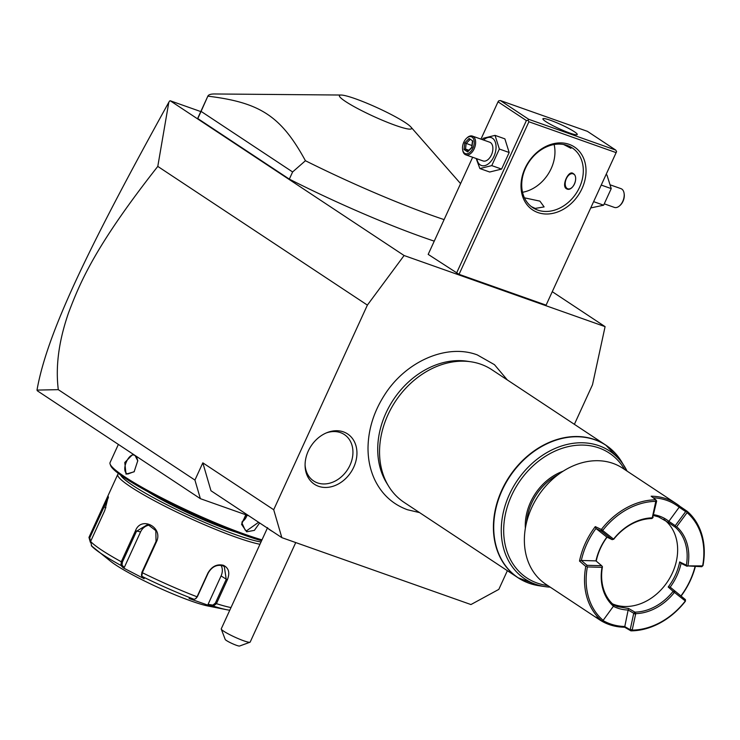 <?xml version="1.0" encoding="UTF-8"?>
<svg xmlns="http://www.w3.org/2000/svg" width="740" height="740" viewBox="0 0 740 740"><rect width="100%" height="100%" fill="white"/><g stroke="black" fill="none" stroke-linecap="round" stroke-linejoin="round"><path stroke-width="1.11" d="M574.388 424.325L592.5 384.754L605.089 326.636L404.096 255.522L367.382 305.102L273.698 509.73L281.838 537.647L470.945 604.552L498.816 589.382L507.372 570.697M318.561 486.3A30.127 23.865 -56.5 0 1 305.093 465.895A30.127 23.865 -56.5 0 1 327.136 432.586A30.127 23.865 -56.5 0 1 343.471 431.892A30.127 23.865 -56.5 0 1 353.757 467.144A30.127 23.865 -56.5 0 1 318.561 486.3M404.096 255.522L170.237 100.77L169.562 101.066L168.812 102.268L157.787 166.408L367.382 305.102M552.586 291.893L605.089 326.636M170.237 100.77L200.79 111.583M615.948 152.56L528.896 121.767L459.05 274.337L546.092 305.139L616.605 151.598L546.092 305.139M472.647 157.269L428.183 254.384L459.05 274.337M214.692 93.971A159.054 18.824 24.6 0 0 214.665 93.971A159.054 18.824 24.6 0 0 207.857 96.145L197.996 117.688A159.054 18.824 24.6 0 0 197.793 118.557L289.331 179.136A159.054 18.824 24.6 0 0 434.25 241.148M157.787 166.408C95.044 246.198 80.244 282.07 68.617 312.632C58.83 340.742 55.389 366.411 58.303 389.656L194.935 480.075L202.825 462.842L210.974 490.75L281.838 537.647M202.825 462.842L273.698 509.73M194.935 480.075L200.374 498.677L248.908 515.854M58.303 389.656L37 390.091L37.37 390.822L200.374 498.677M37 390.091C46.888 334.166 86.099 251.878 168.812 102.268M261.997 539.858A95.432 11.294 -155.4 0 1 245.421 534.484A95.432 11.294 -155.4 0 1 158.554 496.235A95.432 11.294 -155.4 0 1 110.112 464.11A95.432 11.294 -155.4 0 1 110.057 462.602L118.372 444.425M259.638 522.949L254.384 530.367L246.651 531.792L241.564 524.364L245.8 514.753M136.41 456.358L137.769 460.706L134.134 471.796L126.022 474.146L124.783 462.491L133.034 454.12M258.602 522.264L246.577 530.802L245.19 530.108L241.897 522.903L246.059 514.846M247.021 515.188A9.944 7.872 -56.5 0 1 241.999 521.894M261.599 540.727A94.239 11.156 -155.4 0 1 244.32 535.159A94.239 11.156 -155.4 0 1 158.545 497.391A94.239 11.156 -155.4 0 1 110.704 465.664L110.112 464.11M148.111 491.832A65.61 7.761 24.6 0 0 227.929 529.461A65.61 7.761 24.6 0 0 236.597 532.347M261.017 541.985A81.511 9.648 -155.4 0 1 236.032 534.817A81.511 9.648 -155.4 0 1 120.638 475.099M259.962 544.288A83.5 9.879 -155.4 0 1 236.217 537.277A83.5 9.879 -155.4 0 1 156.205 501.711A83.5 9.879 -155.4 0 1 117.78 474.386A83.5 9.879 -155.4 0 1 118.631 473.628M229.761 610.26L226.977 609.779A80.558 9.537 24.6 0 1 213.277 606.097L208.356 605.311L189.089 598.494L194.019 599.28L195.508 598.808L197.053 596.791L207.94 573.001C211.834 566.368 216.987 563.797 223.397 565.286C228.817 567.978 230.122 572.834 227.328 579.864L216.441 603.655L213.277 606.097L212.861 605.107L208.07 604.349L221.075 575.942A11.933 9.444 -56.5 0 0 221.038 565.341M195.832 598.54L197.34 596.773L208.227 572.982C211.908 566.766 216.718 564.343 222.666 565.73L224.303 566.544L226.237 579.355L215.349 603.137L212.861 605.107M90.335 542.272L88.967 537.397L106.116 499.861L108.327 496.596L104.775 510.507L90.604 541.467L91.705 546.111A80.558 9.537 24.6 0 0 95.784 549.709A80.558 9.537 24.6 0 0 120.953 565.462L121.286 561.771L135.466 530.811C141.016 515.604 163.577 527.222 156.492 541.736L142.311 572.695L141.84 576.312L144.152 578.717L123.266 567.857L120.953 565.462L122.035 565.138L122.35 562.206L136.53 531.246L147.787 524.484L155.807 530.645L156.057 541.393L141.876 572.362L141.562 575.285M141.377 574.934L141.84 576.312A80.558 9.537 24.6 0 0 194.019 599.28M208.356 605.311L208.07 604.349M226.977 609.779L208.088 606.032A59.644 7.058 -155.4 0 1 191.197 601.037A59.644 7.058 -155.4 0 1 110.954 561.558L91.298 545.722M90.641 541.587L89.743 537.86L108.41 497.521M123.266 567.857L124.283 567.469L122.035 565.138M124.283 567.469L140.582 531.884A11.933 10.915 98.9 0 1 149.933 525.076M134.301 471.611L127.752 474.035L126.947 473.637C120.657 470.057 129.398 450.984 135.161 455.692L137.797 460.955M134.384 455.294L135.106 455.498M272.847 531.699A15.901 1.887 24.6 0 1 270.054 529.997A15.901 1.887 -155.4 0 1 268.241 528.647M267.593 527.62L221.251 628.843A15.901 1.887 24.6 0 0 221.269 629.093A15.901 1.887 24.6 0 0 223.711 631.211A15.901 1.887 24.6 0 0 238.733 638.842A15.901 1.887 24.6 0 0 249.981 642.237A15.901 1.887 24.6 0 0 250.175 642.08L295.741 542.559M249.981 642.237L239.566 646.029A7.955 0.944 -155.4 0 1 232.055 643.504A7.955 0.944 -155.4 0 1 225.21 639.462L221.269 629.093M569.134 144.346A37.777 29.915 -56.5 0 1 582.038 188.543A37.777 29.915 -56.5 0 1 537.906 212.556A37.777 29.915 -56.5 0 1 525.012 168.359A37.777 29.915 -56.5 0 1 569.134 144.346M528.896 121.767L528.055 120.269L528.712 119.297L615.754 150.1L616.605 151.598M480.963 139.12L498.038 101.806L526.39 120.565L528.055 120.269M526.39 120.565L456.534 273.143M498.038 101.806L498.695 100.844L500.36 100.548L528.712 119.297M615.754 150.1L587.412 131.341L500.36 100.548M569.698 133.024A18.889 2.239 -155.4 0 1 551.605 124.977A18.889 2.239 -155.4 0 1 542.91 118.798A18.889 2.239 -155.4 0 1 550.468 120.296A18.889 2.239 -155.4 0 1 568.57 128.344A18.889 2.239 -155.4 0 1 577.255 134.523A18.889 2.239 -155.4 0 1 569.698 133.024M570.216 146.733L570.956 148.296L563.584 144.485M537.721 210.086A35.788 28.342 -56.5 0 1 532.763 207.626A35.788 28.342 -56.5 0 1 527.065 165.122A35.788 28.342 -56.5 0 1 567.303 145.475A35.788 28.342 -56.5 0 1 572.26 147.935A35.788 28.342 -56.5 0 1 577.959 190.439A35.788 28.342 -56.5 0 1 537.721 210.086M524.438 197.83L539.913 201.132L544.113 206.913L535.187 208.412L531.376 206.626M522.533 192.28A35.788 28.342 123.5 0 0 554.14 144.522M566.22 188.58C561.336 185.703 568.662 169.701 573.121 173.502C579.624 176.962 572.307 192.964 566.22 188.58L566.896 188.922M572.473 173.179L573.121 173.502M567.441 189.07A8.353 5.004 109.5 0 1 567.265 188.95A8.353 5.004 109.5 0 1 565.341 185.388A8.353 5.004 109.5 0 1 565.314 185.24M574.111 174.455A7.955 4.764 -70.5 0 0 573.704 174.131A7.955 4.764 -70.5 0 0 568.81 175.149A7.955 4.764 -70.5 0 0 565.295 185.093A7.955 4.764 -70.5 0 0 567.127 188.487A7.955 4.764 -70.5 0 0 572.594 186.887A7.955 4.764 -70.5 0 0 575.627 179.071M568.921 175.047A8.353 5.004 109.5 0 1 569.032 174.945A8.353 5.004 109.5 0 1 572.954 173.41M591.047 207.875L603.637 205.193L611.231 188.608L606.929 174.964L606.226 174.714M611.231 188.608L601.454 185.148M603.637 205.193L593.859 201.733M610.62 184.991L621.008 188.663A9.944 5.957 109.5 0 1 621.794 189.061A9.944 5.957 -70.5 0 1 624.088 193.306L624.199 194.037A8.945 5.356 -70.5 0 0 624.135 193.686M604.478 203.907L614.376 207.404A9.944 5.957 -70.5 0 0 619.685 205.738A9.944 5.957 -70.5 0 0 624.088 193.306M619.972 205.47A8.945 5.356 -70.5 0 0 620.24 205.239A8.945 5.356 -70.5 0 0 624.199 194.037M476.171 158.508L479.872 168.544L489.695 172.013L501.591 169.081L509.176 152.505L504.874 138.852L495.051 135.374L483.155 138.306L482.313 139.592M501.591 169.081L491.767 165.612L499.352 149.027L495.051 135.374M479.872 168.544L491.767 165.612M509.176 152.505L499.352 149.027M476.875 158.758A14.791 8.862 -70.5 0 0 480.26 164.928A14.791 8.862 -70.5 0 0 493.895 156.556A14.791 8.862 -70.5 0 0 492.479 138.223A14.791 8.862 -70.5 0 0 483.498 140.017M472.425 136.095A9.944 5.957 -70.5 0 1 473.221 136.493A9.944 5.957 109.5 0 1 474.46 148.139A9.944 5.957 109.5 0 1 465.793 154.836L483.054 160.941A9.944 5.957 -70.5 0 0 491.721 154.253A9.944 5.957 -70.5 0 0 490.481 142.598A9.944 5.957 -70.5 0 0 489.686 142.2L472.425 136.095A9.944 5.957 -70.5 0 0 467.107 137.76A9.944 5.957 -70.5 0 0 466.829 138.029M462.657 149.813A9.944 5.957 -70.5 0 0 462.713 150.202A9.944 5.957 -70.5 0 0 464.998 154.438A9.944 5.957 109.5 0 0 465.793 154.836M462.602 149.462A8.945 5.356 -70.5 0 1 466.561 138.269A8.945 5.356 -70.5 0 1 472.055 137.122A8.945 5.356 109.5 0 1 472.916 148.213A8.945 5.356 109.5 0 1 464.664 153.282A8.945 5.356 -70.5 0 1 462.602 149.462L462.713 150.202M469.086 138.5L464.766 142.829L464.036 149.526L467.634 151.904L471.954 147.575L472.675 140.878L472.731 141.867L472.675 140.878L469.086 138.5L469.733 139.888L466.135 143.495L465.525 149.082L468.254 150.886M467.634 151.904L468.522 151.062M464.036 149.526L465.525 149.082L468.873 150.257M464.766 142.829L471.944 145.549M289.331 179.136L292.614 171.958L305.426 160.728A159.054 18.824 24.6 0 0 433.464 215.951A159.054 18.824 24.6 0 0 444.111 219.604M197.793 118.557L201.077 111.379L292.614 171.958M305.426 160.728C281.163 116.3 260.314 102.508 207.847 96.163A159.054 18.824 24.6 0 0 207.847 96.163L201.077 111.379M355.283 98.725A39.673 4.699 24.6 0 0 341.112 95.034A39.673 4.699 24.6 0 0 353.766 106.44A39.673 4.699 24.6 0 0 395.687 125.458A39.673 4.699 24.6 0 0 410.857 126.965A39.673 4.699 24.6 0 0 355.283 98.725M527.722 582.722A79.522 62.983 -56.5 0 1 517.963 577.709A79.522 62.983 -56.5 0 1 505.3 483.257A79.522 62.983 -56.5 0 1 594.72 439.588A79.522 62.983 -56.5 0 1 605.736 445.073L491.869 369.723A79.522 62.983 123.5 0 0 480.861 364.246A79.522 62.983 123.5 0 0 470.881 361.777A79.522 62.983 123.5 0 0 395.465 401.293A79.522 62.983 123.5 0 0 388.583 486.152L386.567 482.85A77.774 61.596 -56.5 0 1 393.292 399.85A77.774 61.596 -56.5 0 1 467.051 361.213A77.774 61.596 -56.5 0 1 468.947 361.527M388.583 486.152A79.522 62.983 123.5 0 0 404.105 502.368L517.963 577.709L539.229 585.765L545.213 586.654A76.729 60.763 -56.5 0 1 516.631 481.472A76.729 60.763 -56.5 0 1 624.615 466.653A76.729 60.763 -56.5 0 1 627.048 471.093L621.461 461.492A79.458 62.928 123.5 0 0 509.629 476.838A79.458 62.928 123.5 0 0 539.229 585.765M525.363 528.231A49.7 39.359 -56.5 0 1 530.534 502.22A49.7 39.359 -56.5 0 1 563.085 471.223M687.118 566.294L681.059 563.353A50.894 40.302 123.5 0 1 670.181 587.144L685.443 599.65L685 601.38A68.395 54.159 -56.5 0 1 632.173 630.129L635.725 613.645L634.911 612.128A49.7 39.359 123.5 0 0 673.095 591.352L668.192 587.005L670.181 587.135L685.434 599.64L685.425 601.195A69.588 55.111 -56.5 0 1 630.924 630.85L624.653 627.233A69.588 55.111 -56.5 0 1 609.149 624.541A69.588 55.111 -56.5 0 1 599.511 619.75L545.852 584.249A69.588 55.111 -56.5 0 1 531.727 507.631A69.588 55.111 -56.5 0 1 613.016 463.388A69.588 55.111 123.5 0 1 622.654 468.189L676.314 503.69A69.588 55.111 -56.5 0 1 679.977 506.401L687.146 511.266A69.588 55.111 -56.5 0 1 703 565.582L701.751 566.72L687.035 565.887L702.621 565.906A68.395 54.159 123.5 0 0 687.081 512.663L676.665 526.723L675.583 526.658L675.259 525.678L685.666 511.618L686.748 511.682L687.081 512.663M601.333 529.479L595.284 526.621A69.588 55.111 -56.5 0 0 579.513 561.077L581.335 560.467A68.395 54.159 -56.5 0 1 595.968 528.499L606.856 537.101L612.276 539.682L601.38 531.08L601.333 529.479A69.588 55.111 -56.5 0 1 655.834 499.824L651.163 496.207A69.588 55.111 -56.5 0 1 666.675 498.899A69.588 55.111 -56.5 0 1 676.314 503.69M579.513 561.077L585.784 566.433A69.588 55.111 -56.5 0 0 601.639 620.749L595.848 617.04A69.588 55.111 -56.5 0 0 599.511 619.75M695.35 566.535A69.588 55.111 -56.5 0 1 681.235 595.894M602.971 620.518A68.395 54.159 123.5 0 0 624.569 626.493L630.184 629.731L633.745 613.247L634.874 612.221M624.653 627.233L628.14 610.019A50.894 40.312 -56.5 0 1 613.506 606.365M603.119 620.398L613.784 605.745L603.119 620.398M601.639 620.749L602.665 620.749M613.331 606.106A50.894 40.302 -56.5 0 1 602.018 567.349L587.375 566.923L586.709 566.119L587.033 565.295L601.666 565.721L602.332 566.516L602.018 567.349M613.784 605.745L613.525 604.821A49.7 39.359 -56.5 0 1 602.434 566.831L602.332 566.516M587.375 566.923A68.395 54.159 123.5 0 0 602.915 620.157M586.709 566.119L585.784 566.433M601.666 565.721L595.968 560.883L581.335 560.467L587.033 565.295M601.38 531.08L595.968 528.499L595.284 526.621M601.426 531.107L602.971 530.746L602.971 530.099L601.38 529.6M602.971 530.099A68.395 54.159 -56.5 0 1 655.797 501.35L652.245 517.834A50.894 40.302 123.5 0 0 613.858 538.729L612.276 539.682L613.257 538.868L602.971 530.746M613.858 538.729L613.257 538.868M652.245 517.834L651.848 518.546A49.7 39.359 123.5 0 0 613.654 539.331L613.608 539.368M655.834 499.824L656.658 501.045L652.754 517.371M653.106 517.445L651.949 518.5M656.658 501.045L656.121 501.822M655.908 499.916L655.797 501.35M685.666 511.618L679.191 507.215L679.977 506.401M675.583 526.658L675.259 527.195L668.127 522.348L679.191 507.215A68.395 54.159 123.5 0 0 653.198 497.779M675.259 527.195A49.7 39.359 -56.5 0 1 686.35 565.184L687.035 565.887M676.665 526.723A50.894 40.302 -56.5 0 1 687.978 565.48M695.054 566.526A68.395 54.159 -56.5 0 1 681.068 595.746M674.602 591.075L674.713 592.611L685 600.732M635.725 613.645A50.894 40.302 123.5 0 0 674.112 592.759L674.713 592.611M674.112 592.749L673.215 591.362L674.556 591.038M633.755 613.303L635.216 614.107M633.745 613.247L628.13 610.01M630.202 629.694L631.849 629.657M630.924 630.85L632.173 630.129M630.924 630.804L630.184 629.731M668.127 522.348L658.452 516.844L653.522 515.521M607.05 537.194A49.7 39.359 123.5 0 0 596.227 561.105M613.562 604.969L617.364 606.596L628.667 608.521L634.911 612.128M612.489 603.877A49.7 39.359 123.5 0 0 614.33 604.589A49.7 39.359 123.5 0 0 669.645 578.291A49.7 39.359 123.5 0 0 663.789 519.313M668.192 587.005A49.7 39.359 123.5 0 0 679.681 561.928L686.35 565.184M653.707 514.679A50.894 40.312 -56.5 0 1 668.784 521.256M668.766 521.265L675.259 525.678M681.068 563.362L679.681 561.928M628.14 610.019L628.667 608.521M606.856 537.101A50.894 40.302 123.5 0 0 595.959 560.883M305.084 464.942A27.833 22.043 123.5 0 0 317.488 482.887A27.833 22.043 123.5 0 0 350.002 465.192A27.833 22.043 123.5 0 0 340.493 432.632A27.833 22.043 123.5 0 0 326.257 432.946M246.651 531.792L246.577 530.802M215.349 603.137L216.441 603.655A83.5 9.879 24.6 0 0 231 607.568M227.328 579.864L221.075 575.942M141.876 572.362L142.311 572.695A83.5 9.879 24.6 0 0 197.053 596.791L197.34 596.773M90.604 541.467A83.5 9.879 24.6 0 0 121.286 561.771L122.35 562.206M135.466 530.811L140.582 531.884M223.397 565.286L222.666 565.73M88.967 537.397L89.743 537.86M103.147 506.438L105.922 507.779M126.022 474.146L126.947 473.637M621.461 461.492L605.736 445.073A79.522 62.983 -56.5 0 1 614.163 452.085M550.255 587.153A76.729 60.763 -56.5 0 1 545.213 586.654L550.255 587.162M547.785 585.525A74.805 59.237 -56.5 0 1 518.657 482.804A74.805 59.237 -56.5 0 1 624.588 469.465M526.621 522.144A49.7 39.359 -56.5 0 1 531.718 503.006A49.7 39.359 -56.5 0 1 557.979 474.766M106.116 499.861L117.78 474.386M195.508 598.808L196.128 598.346M619.685 205.738L620.24 205.239M466.561 138.269L467.107 137.76M467.93 151.21L471.75 147.38L472.398 141.386M214.665 93.971L341.112 95.034M460.585 183.613L410.857 126.965M507.344 379.962L494.459 364.672L477.263 354.895C446.562 343.341 405.65 361.49 384.522 395.003C373.867 411.625 368.363 429.126 368.021 447.515C367.928 459.272 370.185 470.039 374.782 479.825C381.84 494.366 392.718 504.329 407.407 509.721L419.571 512.607M467.051 361.213L470.881 361.777"/></g></svg>
